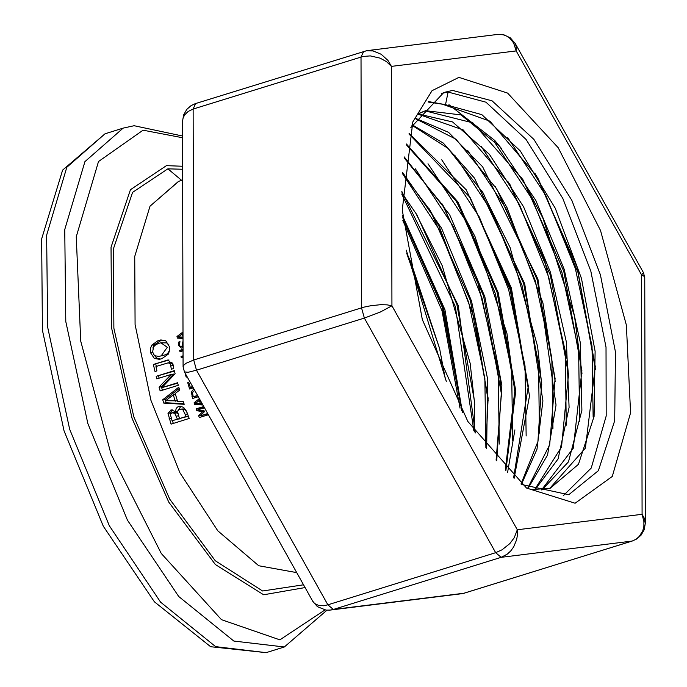 <?xml version="1.0" encoding="UTF-8"?>
<svg xmlns="http://www.w3.org/2000/svg" width="687" height="687" viewBox="0 0 687 687"><rect width="100%" height="100%" fill="white"/><g stroke="black" fill="none" stroke-linecap="round" stroke-linejoin="round"><path stroke-width="1.03" d="M645.308 523.683L644.483 518.599L642.096 514.297L643.934 521.536L643.865 526.328L642.757 530.811L639.296 536.47L635.947 539.261L632.332 541.013L462.832 593.568L330.327 610.099L333.35 609.438L327.836 604.843L323.62 605.728L318.605 605.453L314.689 603.564L312.662 601.116M329.253 610.193L330.327 610.099M184.408 371.959L188.126 372.285L196.499 370.19L193.725 359.971L185.954 363.329L183.635 365.364L183.094 367.03M182.519 121.547L183.043 118.044L184.614 114.901L188.178 111.449L193.141 109.104L195.52 103.557M363.741 51.353L360.993 56.969L361.577 307.845L364.35 318.064L380.263 312.044L391.959 305.827L387.107 304.882L380.675 304.702L370.911 305.672L363.767 307.209L193.725 359.971L193.141 109.104L363.183 56.411L370.336 55.939L380.109 58.146L386.549 61.684L391.41 66.407L387.94 60.439L381.199 54.23L373.067 50.924L365.991 50.812M515.156 43.401L643.436 272.627L641.546 274.869L642.096 514.297L517.302 529.771L514.254 537.758L509.848 543.563L502.085 549.815L495.688 552.709L501.201 557.312L507.289 554.16L510.827 550.862L513.747 546.818L516.65 539.759L517.448 534.744L517.302 529.771L391.959 305.827L391.41 66.407L516.203 50.924L516.195 46.347L514.889 42.955M366.841 50.683L497.525 34.47L503.228 34.788L506.748 36.119L509.874 38.283L513.584 42.903L516.203 50.924L641.546 274.869L643.934 276.131L644.758 277.754M458.899 77.408L507.633 93.089L558.179 147.705L600.541 230.488L626.364 325.088L630.546 412.827L612.263 476.392L575.131 503.228L526.474 488.045L467.856 421.44L422.368 319.661L402.196 210.024L412.767 121.934L432.011 90.667L458.899 77.408M183.025 338.511L177.315 338.116L177.014 336.424L183.008 331.967M208.35 414.75L199.307 417.55L198.62 415.721L202.742 411.633L196.808 410.757L196.139 408.885L203.747 406.524M204.46 407.795L197.873 409.838L204.142 410.826L204.443 411.65L200.097 415.91L207.68 413.557M202.888 404.995L194.61 404.514L194.043 402.857L199.35 398.675M200.621 400.933L201.54 403.621L202.133 403.647M184.176 404.282L163.798 403.071L162.75 399.74L178.835 387.236L179.676 390.096L175.168 393.514L177.598 401.285L183.274 401.552L184.176 404.282M193.287 387.837L189.586 388.988L187.706 382.616L188.779 382.281L190.256 387.305L192.583 386.575M175.46 411.728L176.198 408.404L177.504 407.082L179.788 406.283L183.584 407.331L187.096 412.707L189.208 418.503L171.063 424.137L167.971 413.239L171.338 409.933L175.46 411.728L177.624 411.461M187.044 376.682L186.16 377.137L185.112 373.221M156.181 376.304L174.335 370.671L175.108 373.728L161.909 387.631L177.555 382.771L178.276 385.304L160.131 390.937L159.04 387.082L171.2 374.381L156.834 378.846L156.181 376.304L174.438 371.083M183.085 365.286L183.077 364.076M153.364 364.411L167.868 360.005L173.158 364.771L173.682 368.507L171.355 369.228L170.428 363.852L168.263 362.83L155.906 366.54L156.928 370.886L155.004 371.487L153.364 364.411L169.011 359.997M183.068 357.249L181.308 357.798L181.007 356.433L183.06 355.789M183.051 350.765L179.977 351.718L179.685 350.353L183.043 349.305M169.406 346.686L169.526 350.645L168.272 354.106L161.806 358.726L159.393 359.267L154.283 358.434L150.496 352.56L150.427 348.558L151.715 345.132L158.285 340.477L160.681 339.953L165.704 340.795L169.406 346.686M183.043 347.27L181.385 348.154L178.508 345.406L178.345 343.732L178.508 342.152L179.951 341.705L179.453 344.101L179.908 346.008L180.844 346.72L181.943 346.385L183.025 341.018M198.251 396.708L192.583 398.469L191.398 392.294L192.463 390.293L194.069 389.228M182.63 169.268L167.886 168.865L181.626 180.38M182.656 180.054L178.526 181.342L149.998 206.16L134.772 256.38L135.107 324.522L150.968 400.452L179.942 472.75L217.77 530.768L258.767 565.77L296.707 572.606L258.767 565.77L217.77 530.768L179.942 472.75L150.968 400.452L135.107 324.522L134.772 256.38L149.998 206.16L178.903 181.222M167.886 168.865L132.565 192.403L113.449 248.788L113.879 328.197L133.785 416.786L169.68 499.08L215.314 560.738L262.623 591.018L303.525 584.792M179.453 336.149L183.008 333.478M183.017 338.038L179.745 337.815L179.599 336.991M182.399 333.994L178.405 336.922L182.965 337.188L182.399 333.994L183.008 333.916M177.014 336.424L179.453 336.123M177.315 338.116L179.745 337.815M196.808 410.757L199.23 410.457L199.075 410.036M198.895 409.529L198.56 408.585L203.962 406.91M196.139 408.885L198.56 408.585M204.279 411.195L199.23 410.457M202.742 411.633L204.365 411.427M198.62 415.721L200.535 415.48M201.6 416.846L201.197 415.772M200.097 415.91L207.903 413.943M196.482 402.634L199.977 399.782M202.639 404.54L197.023 404.214L196.74 403.389M199.316 400.435L195.572 403.329L200.381 403.57L199.316 400.435L200.278 400.315M200.381 403.57L201.471 403.432M194.043 402.857L196.456 402.556M194.61 404.514L197.023 404.214M184.03 403.827L166.194 402.771L165.146 399.439L179.204 388.498M163.798 403.071L166.194 402.771M162.75 399.74L165.146 399.439M175.297 401.182L173.33 394.896L165.765 400.701L177.478 400.907M173.33 394.896L175.503 394.63M190.256 387.305L192.798 386.961M191.853 388.284L191.51 387.142M187.706 382.616L188.831 382.47M175.554 411.702L177.624 411.444M179.453 418.538L186.16 416.459L182.982 409.924L181.505 409.151L179.831 409.28L178.251 410.139L177.572 411.796L179.453 418.538L188.367 416.228M182.982 409.924L185.396 409.624L184.133 408.911L180.578 409.117M186.125 410.405L185.396 409.624M170.367 414.416L172.128 420.813L177.435 419.164L174.635 413.205L171.905 412.793L170.367 414.416L170.385 412.939L172.531 409.967M177.77 413.677L176.104 412.363L172.712 412.621M177.933 410.56L180.964 406.275M167.971 413.239L170.385 412.939M173.347 423.432L172.368 420.788M186.16 416.459L188.35 416.185M172.128 420.813L179.736 418.503M177.435 419.164L179.865 418.864M159.109 378.133L158.568 376.012M161.909 387.631L177.667 383.183M171.2 374.381L173.579 374.089L172.712 374.999L161.419 386.79L159.04 387.082M162.398 390.233L161.419 386.79M169.44 362.968L171.218 362.53L168.367 362.822M172.763 363.475L171.836 362.667M156.284 366.429L155.76 364.11M171.321 369.082L172.188 368.971M182.287 350.997L182.089 350.052L183.051 349.752M181.007 356.433L183.06 356.175M179.685 350.353L182.089 350.052M154.283 358.434L156.688 358.133L153.476 354.26M160.621 359.043L156.688 358.133M158.783 343.345L155.683 344.78L153.605 346.737L152.583 351.899L154.274 355.17L155.374 355.892L159.058 356.347L161.205 355.875L167.31 347.321L160.964 342.856L158.783 343.345M151.715 345.132L154.154 344.831L161.866 339.867M152.9 348.017L154.154 344.831M159.058 356.347L165.876 354.647L167.637 353.427L169.534 350.568M168.856 344.719L166.675 342.899L160.964 342.856M182.63 347.656L181.54 346.677M178.508 342.152L179.891 341.98M194.292 390.74L194.636 390.25M194.85 397.764L194.481 396.639M194.799 390.525L193.339 391.401L192.549 392.912L193.184 396.794L197.762 395.824M193.184 396.794L197.547 395.446M441.286 93.466L448.104 92.015L445.477 104.673L428.113 102.028M531.06 489.702L550.244 488.199L578.411 464.3L594.1 416.382L595.148 351.315L581.494 278.433L555.233 208.281L520.282 150.942L481.81 114.66L445.477 104.673L428.628 101.564M448.104 92.015L485.975 102.2L526.113 139.435L562.808 198.491L590.786 271.142L605.994 347.218L606.2 416.021L591.275 467.976L563.211 495.834M507.684 137.529L545.804 195.434L575.388 268.531L592.022 346.145L593.139 416.983M494.013 141.47L532.279 199.316L562.009 272.559L578.669 350.404L579.665 421.337M481.286 146.451L519.303 204.211L548.776 277.17L565.281 354.578L566.268 425.141M467.753 150.53L505.718 208.006L535.225 280.682L551.824 357.953L552.932 428.465M454.631 155.073L492.596 212.618L522.051 285.414L538.505 362.693L539.424 433.068M441.707 159.831L479.354 217.058L508.586 289.27L525.031 365.973L526.148 435.987M428.001 163.729L465.82 220.896L495.207 293.297L511.669 370.241L512.665 440.367M415.352 168.787L452.879 225.868L481.973 297.918L498.281 374.372L499.277 444.085M402.488 173.656L439.749 230.523L468.654 302.168L484.876 378.211L485.915 447.563M401.801 194.155L455.352 306.505L473.893 430.852M402.857 220.518L442.007 310.73L460.024 408.155M418.108 113.922L425.631 110.676L460.977 114.935L499.664 146.408L535.877 200.527L564.199 269.347L580.386 342.83L581.932 410.276L568.493 461.793L541.923 489.883M418.091 113.939L452.553 121.908L489.384 154.3L523.58 206.761L550.493 272.344L566.397 342.341L569.085 407.408L558.11 458.916L534.829 490.046M415.455 118.233L448.534 132.316L482.583 166.761L537.947 279.111L556.058 405.055L547.573 455.026L528.148 488.242M412.08 124.759L443.252 143.025L474.477 178.122L524.731 283.74L542.885 400.856L536.976 449.298L521.424 484.326M409.074 133.33L466.207 189.784L511.42 288.025L529.497 395.952L514.116 478.298M406.481 144.004L457.946 201.978L498.135 292.464L515.808 390.894L505.864 470.561M404.239 156.894L449.659 214.645L484.859 296.827L501.871 385.373L496.735 460.848M402.573 172.42L441.458 228.127L471.54 301.155L487.555 379.061L486.619 448.611M401.809 191.433L458.22 305.423L475.344 433.025M402.513 215.658L444.901 309.708L462.411 412.337M406.275 250.162L446.258 381.405M410.8 127.602L443.828 92.487L452.596 90.444L492.107 100.852L533.885 139.367L571.842 200.355L600.412 274.903L615.44 352.122L614.719 420.727L598.36 470.689L568.742 494.717L521.631 484.49M595.414 369.426L577.965 272.335L538.514 179.367L535.001 173.459M582.001 373.488L574.495 316.14L542.816 217.925L521.631 177.675M501.501 148.538L494.76 140.406L448.929 104.682M568.587 377.086L567.153 359.275L544.447 259.583L508.328 181.943M555.208 381.354L542.859 302.89L507.023 207.603L495.215 186.581M541.777 385.046L537.595 346.351L510.08 247.552L481.776 190.66M528.389 388.928L510.218 289.931L470.681 198.62L468.68 195.28M507.599 472.27L514.872 429.873M514.984 393.058L506.92 333.272L474.957 236.474L455.344 199.556M501.57 396.648L499.827 376.064L476.649 277.505L442.007 203.773M488.191 400.899L475.189 320.279L439.182 226.538L428.92 208.436M474.76 404.634L470.131 363.329L442.248 265.817L415.48 212.523M461.372 408.447L442.471 307.613L402.642 217.573L443.562 308.549L461.252 405.673L461.449 410.663M406.747 253.211L439.586 348.472L410.783 261.962L406.798 253.537M444.566 104.956L489.9 121.178L536.478 175.812L577.183 267.14L595.294 366.643L585.427 448.079L549.737 488.354M418.314 113.595L425.639 110.676M425.116 110.839L472.896 122.861L523.108 180.037L563.804 271.271L581.88 370.697L573.327 448.147L541.536 489.925M417.979 114.111L463.227 129.903L509.806 184.305L550.39 275.195L568.475 374.312L561.519 446.911L534.374 490.02M415.257 118.593L455.97 139.195L496.692 188.925L537.131 279.695L555.087 378.571L549.72 444.747L527.745 488.028M411.857 125.24L447.898 148.315L483.253 193.013L523.674 283.551L541.665 382.273L537.904 441.595L520.986 483.983M408.902 133.965L470.157 197.633L510.372 287.844L528.269 386.154L513.593 477.843M406.318 144.802L456.821 201.909L497.01 292.044L514.864 390.276L505.28 469.985M404.102 157.855L443.484 206.134L483.579 295.934L501.45 393.874L496.091 460.11M402.488 173.588L430.388 210.789L470.329 300.434L488.071 398.117L485.898 447.675M401.801 192.867L416.957 214.885L456.881 304.324L474.64 401.852L474.545 431.831M445.434 379.645L439.586 348.472M327.836 604.843L196.499 370.19L364.35 318.064L495.688 552.709L327.836 604.843M464.111 593.224L333.35 609.438L501.201 557.312L631.963 541.09L464.111 593.224M366.764 50.701L195.512 103.557M632.332 541.013L636.763 538.969L641.091 535.182L644.208 529.686L645.316 523.022M182.622 166.28L166.417 165.644L130.453 189.681L111.062 247.226L111.629 328.206L132.059 418.426L168.779 502.085L215.34 564.516L263.602 594.787L305.097 587.6M324.968 609.97L279.841 639.863L221.446 619.7L161.247 553.43L111.062 454.064L80.748 341.121L76.257 236.783L98.473 161.531L143.033 130.144L182.562 137.778M266.161 652.65L215.666 646.673L160.603 602.113L109.336 525.744L69.679 429.195L47.661 327.167L46.647 235.194L66.785 167.276L105.008 133.75L62.637 170.093L41.675 238.939L42.414 330.172L64.063 430.938L103.308 526.242L154.386 601.846L210.66 646.707L266.161 652.65L284.306 647.017L326.943 610.202M182.553 135.983L134.145 125.747L123.153 128.117L84.93 161.643L64.793 229.561L65.806 321.533L87.816 423.561L127.481 520.111L178.74 596.479L233.812 641.04L284.306 647.017M185.37 414.278L187.56 414.003M174.635 413.205L177.057 412.904M176.336 416.116L178.483 415.85M178.766 406.506L180.775 406.257M170.608 410.096L172.059 409.916M169.105 418.778L171.295 418.512M171.157 365.793L173.313 365.518M166.795 360.237L168.865 359.988M150.496 352.56L152.669 352.294M158.285 340.477L160.724 340.177M161.205 355.875L163.609 355.574M182.596 342.633L183.034 342.573M182.536 344.891L183.034 344.831M181.385 346.677L183.043 346.471M178.508 345.406L179.608 345.269M191.398 392.294L192.815 392.114M191.836 396.159L192.935 396.021M461.844 593.766L464.472 593.139M330.292 610.099L326.042 610.125L317.514 606.733L312.954 601.606M312.688 601.168L184.468 372.053L183.094 366.815M182.536 120.903L183.678 114.781L186.752 109.388L191.08 105.6L195.46 103.574M182.519 121.487L183.085 366.849M644.75 277.539L643.436 272.619M515.173 43.461L510.364 37.862L504 34.839L498.599 34.376M644.758 277.72L645.325 523.082M123.153 128.117L105.008 133.75M181.162 346.729L183.043 346.497M550.235 488.191L549.557 488.405"/></g></svg>
